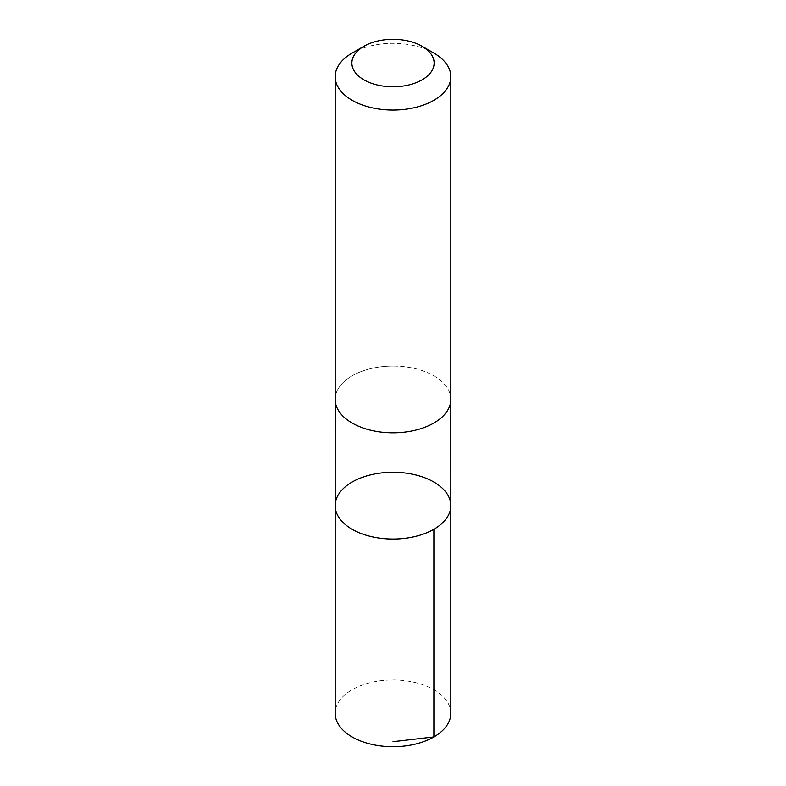 <?xml version="1.0" encoding="UTF-8"?>
<svg xmlns="http://www.w3.org/2000/svg" width="786" height="786" viewBox="0 0 786 786"><rect width="100%" height="100%" fill="white"/><g stroke="black" fill="none" stroke-linecap="round" stroke-linejoin="round"><path stroke-width="0.59" stroke-dasharray="3.93 2.95" d="M450.82 713.334A57.82 33.385 0 0 0 394.906 679.969A57.82 33.385 0 0 0 335.18 713.334M394.906 366.06A57.81 33.376 0 0 0 335.19 399.426A57.81 33.376 0 0 0 391.094 432.781A57.81 33.376 0 0 0 450.81 399.426A57.81 33.376 0 0 0 394.906 366.06M335.18 505.644A57.82 33.376 180 0 1 394.906 472.288A57.82 33.376 180 0 1 450.82 505.644M450.81 399.946L450.81 399.426A57.82 33.385 0 0 0 393 366.04A57.82 33.385 0 0 0 335.18 399.426L335.19 399.946M433.882 53.075A57.82 33.385 0 0 0 352.118 53.075"/><path stroke-width="1.18" d="M394.906 472.288A57.82 33.376 180 0 1 450.82 505.644A57.82 33.376 180 0 1 393 539.029A57.82 33.376 180 0 1 335.18 505.644A57.82 33.376 180 0 1 394.906 472.288M335.18 713.334A57.82 33.385 0 0 0 391.094 746.7A57.82 33.385 0 0 0 450.82 713.334L450.82 505.644A57.82 33.376 180 0 1 393 539.029A57.82 33.376 180 0 1 335.18 505.644L335.18 713.334M363.918 46.256L352.118 53.075A57.82 33.385 0 0 0 335.18 76.674L335.18 399.426A57.82 33.385 0 0 0 391.094 432.791A57.82 33.385 0 0 0 450.82 399.426L450.82 76.674A57.82 33.385 0 0 0 433.882 53.075L422.082 46.256A41.127 23.747 0 0 0 363.918 46.256A41.127 23.747 0 0 0 354.751 71.772A41.127 23.747 0 0 0 391.644 86.774A41.127 23.747 0 0 0 430.738 72.489A41.127 23.747 0 0 0 422.082 46.256M335.18 76.674A57.82 33.385 0 0 0 391.094 110.04A57.82 33.385 0 0 0 450.82 76.674M393 741.699L433.882 736.944L433.882 529.253M335.19 399.946L335.18 505.644M450.81 399.946L450.82 505.644"/></g></svg>

